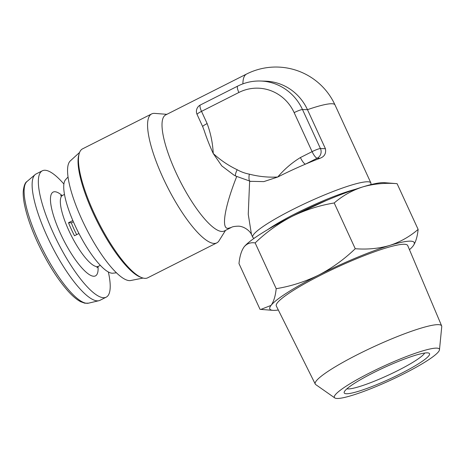 <?xml version="1.0" encoding="UTF-8"?>
<svg xmlns="http://www.w3.org/2000/svg" width="465" height="465" viewBox="0 0 465 465"><rect width="100%" height="100%" fill="white"/><g stroke="black" fill="none" stroke-linecap="round" stroke-linejoin="round"><path stroke-width="0.7" d="M346.931 388.787A43.344 5.865 155.3 0 0 348.041 388.926A43.344 5.865 155.3 0 0 389.862 374.441A43.344 5.865 155.3 0 0 424.632 353.045M346.425 393.75A46.953 6.353 -24.7 0 1 344.257 391.949A46.953 6.353 -24.7 0 1 381.469 368.815A46.953 6.353 -24.7 0 1 427.329 352.854A46.953 6.353 -24.7 0 1 428.776 353.075A46.953 6.353 -24.7 0 1 398.028 375.023A46.953 6.353 -24.7 0 1 346.425 393.75M369.89 372.808A57.794 7.818 155.3 0 0 334.794 397.935A57.794 7.818 155.3 0 0 403.864 373.79A57.794 7.818 155.3 0 0 439.477 349.79A57.794 7.818 155.3 0 0 369.89 372.808M439.477 349.79L441.75 326.639A69.564 9.416 155.3 0 0 441.651 325.913A69.564 9.416 155.3 0 0 357.986 354.353A69.564 9.416 155.3 0 0 315.253 384.049A69.564 9.416 155.3 0 0 315.741 384.596L334.794 397.935M441.651 325.913L407.729 245.584A72.313 9.788 155.3 0 0 320.763 275.146A72.313 9.788 155.3 0 0 276.332 306.017L315.253 384.049M73.383 221.793L71.337 222.828A30.341 7.922 63.2 0 0 74.069 229.321A30.341 7.922 63.2 0 0 76.684 234.639M78.945 233.5L74.493 235.749A39.734 10.37 -116.8 0 1 71.308 229.239A39.734 10.37 -116.8 0 1 68.512 222.741L72.848 220.555M108.345 271.961A70.796 18.484 -116.8 0 1 106.212 297.164A70.796 18.484 -116.8 0 1 53.469 233.383A70.796 18.484 -116.8 0 1 42.338 170.8A70.796 18.484 -116.8 0 1 63.891 184.024M106.212 297.164L99.987 300.309A70.796 18.484 -116.8 0 1 98.9 300.71A70.796 18.484 -116.8 0 1 47.244 236.528A70.796 18.484 -116.8 0 1 35.148 174.59A70.796 18.484 -116.8 0 1 36.113 173.945L42.338 170.8M68.03 176.985L65.606 179.641A52.667 13.747 63.2 0 0 74.975 225.356A52.667 13.747 63.2 0 0 112.89 273.188L116.465 272.81M79.579 152.444L70.296 160.913A67.181 17.536 63.2 0 0 84.985 226.007A67.181 17.536 63.2 0 0 129.473 280.616A67.181 17.536 63.2 0 0 130.752 280.511L143.075 278.058M151.642 113.931L82.538 148.864A72.238 18.856 63.2 0 0 79.201 153.566A72.238 18.856 63.2 0 0 98.295 221.84A72.238 18.856 63.2 0 0 141.953 277.704A72.238 18.856 63.2 0 0 145.034 278.361A72.238 18.856 63.2 0 0 147.719 277.803L216.824 242.87A72.238 18.856 -116.8 0 1 214.138 243.428A72.238 18.856 -116.8 0 1 165.151 182.356A72.238 18.856 -116.8 0 1 151.642 113.931A72.238 18.856 -116.8 0 1 154.322 113.373A72.238 18.856 -116.8 0 1 154.671 113.39L166.871 114.326M355.551 189.249A60.683 8.213 155.3 0 0 295.769 213.47A60.683 8.213 155.3 0 0 267.52 229.739M254.216 238.243L253.797 238.092A65.019 8.8 -24.7 0 1 252.739 237.255A65.019 8.8 -24.7 0 1 292.7 209.535A65.019 8.8 -24.7 0 1 370.872 182.919A65.019 8.8 -24.7 0 1 370.826 184.262L370.663 184.681M249.624 181.216L248.252 214.289L251.472 234.494C249.728 230.396 243.166 225.932 237.935 226.182C234.459 226.316 232.25 226.74 231.303 227.455L224.339 230.971A65.019 16.973 -116.8 0 1 221.927 231.477A65.019 16.973 -116.8 0 1 177.839 176.514A65.019 16.973 -116.8 0 1 165.68 114.925L246.584 74.028A65.019 16.973 -116.8 0 0 242.904 83.851M225.531 230.373L219.05 240.754A72.238 18.856 -116.8 0 1 216.824 242.87M231.303 227.455L228.152 228.327C220.962 229.222 224.682 206.733 236.726 176.491M249.316 174.148C258.685 176.572 268.16 177.531 277.745 177.02C284.33 169.248 291.886 162.756 300.413 157.548L312.096 151.642L294.147 112.623A43.344 41.426 -88.3 0 0 238.865 92.483L201.519 111.362L207.134 123.568A7.225 0.977 155.3 0 0 202.694 126.643L204.211 130.589A65.019 16.973 63.2 0 0 213.243 153.52C220.433 160.146 228.42 165.552 237.202 169.737A43.344 41.426 -88.3 0 0 249.316 174.148A7.225 2.098 100.7 0 0 250.094 181.309A7.225 2.098 100.7 0 0 250.187 181.315L263.835 181.612L277.745 177.02A65.019 8.8 -24.7 0 1 305.528 164.11A65.019 8.8 -24.7 0 1 319.949 158.286C324.465 156.664 326.285 153.467 325.413 148.701L307.47 109.682A50.569 48.331 91.7 0 0 265.364 81.16L260.394 81.015A50.569 48.331 91.7 0 1 302.494 109.542L307.47 109.682A65.019 8.8 155.3 0 1 331.929 103.742A65.019 8.8 155.3 0 1 334.986 104.887A65.019 65.019 0 0 0 246.584 74.028M207.134 123.568C210.692 133.182 212.732 143.162 213.243 153.52L221.776 165.889L233.785 174.985L235.796 176.101L250.868 181.455M300.413 157.548A7.225 1.883 63.2 0 0 305.528 164.11L317.206 158.205L319.949 158.286M202.694 126.643L197.079 114.442A7.225 0.977 155.3 0 1 201.519 111.362A7.225 1.883 -116.8 0 1 200.386 104.974A7.225 7.225 0 0 0 197.079 114.442M237.202 169.737A7.225 1.901 119.2 0 0 235.796 176.101M79.201 153.566L78.765 155.06A71.052 18.548 63.2 0 0 97.551 222.218A71.052 18.548 63.2 0 0 140.488 277.163L141.953 277.704M68.512 222.741L71.337 222.828M409.467 249.688A79.463 10.753 155.3 0 0 412.978 246.13A79.463 10.753 155.3 0 0 413.222 245.811A79.463 10.753 155.3 0 0 389.624 245.456A79.463 10.753 155.3 0 0 318.659 275.088A79.463 10.753 155.3 0 0 271.048 305.395A79.463 10.753 155.3 0 0 272.932 310.335A79.463 10.753 155.3 0 0 278.326 310.01M412.978 246.13C415.658 242.439 417.372 236.865 418.128 229.414C409.735 236.644 400.237 241.992 389.624 245.456C378.824 248.572 367.367 249.664 355.248 248.717C344.17 259.371 331.975 268.16 318.659 275.088C305.017 281.749 290.863 286.277 276.198 288.678C275.431 296.129 273.716 301.704 271.048 305.395L260.877 309.417L260.028 309.33L238.987 263.585C239.748 256.134 241.463 250.559 244.131 246.869C246.967 243.52 250.641 242.207 255.157 242.933C266.079 232.39 278.273 223.601 291.741 216.562C305.203 209.953 319.356 205.425 334.207 202.972C342.595 195.742 352.098 190.394 362.706 186.93C373.505 183.809 384.962 182.722 397.087 183.669L384.177 182.664A79.463 10.753 155.3 0 0 362.706 186.93A79.463 10.753 155.3 0 0 291.741 216.562A79.463 10.753 155.3 0 0 244.131 246.869A79.463 10.753 155.3 0 0 243.893 247.188A79.463 10.753 155.3 0 0 243.782 247.339M418.128 229.414L397.087 183.669M355.248 248.717L334.207 202.972M276.198 288.678L255.157 242.933M243.893 247.188L244.131 246.869M27.028 181.472C25.18 182.443 23.918 185.68 23.25 191.185C23.035 194.951 23.465 199.502 24.535 204.827C26.79 215.812 31.097 228.263 37.462 242.184C46.942 262.452 57.172 278.797 68.157 291.218C72.703 296.234 76.859 299.727 80.625 301.698L84.833 303.209L88.542 303.163A68.309 17.833 -116.8 0 1 38.7 241.236A68.309 17.833 -116.8 0 1 27.028 181.472L35.148 174.59M100.324 265.335L98.423 266.294A39.734 10.37 -116.8 0 1 68.82 230.501A39.734 10.37 -116.8 0 1 62.572 195.376L60.491 195.748M98.034 266.521A46.953 12.259 -116.8 0 1 86.101 272.153A46.953 12.259 -116.8 0 1 60.473 233.581A46.953 12.259 -116.8 0 1 62.159 195.562M293.281 215.789A54.178 7.33 -24.7 0 1 297.676 213.528A54.178 7.33 -24.7 0 1 328.191 199.729M294.147 112.623A7.225 0.977 -24.7 0 1 302.494 109.542L320.443 148.556L325.413 148.701M320.443 148.556A7.225 6.905 91.7 0 1 317.206 158.205A7.225 1.883 63.2 0 1 312.096 151.642A7.225 0.977 -24.7 0 1 320.443 148.556M238.865 92.483A7.225 1.883 -116.8 0 1 237.725 86.101L200.386 104.974M88.542 303.163L98.9 300.71M295.31 214.778L326.11 200.613M334.986 104.887L370.872 182.919M251.472 234.494L252.739 237.255M260.394 81.015C252.443 80.817 244.886 82.508 237.725 86.101M98.423 266.294L96.889 267.753M64.478 194.417L62.572 195.376M272.932 310.335L260.877 309.417"/></g></svg>
